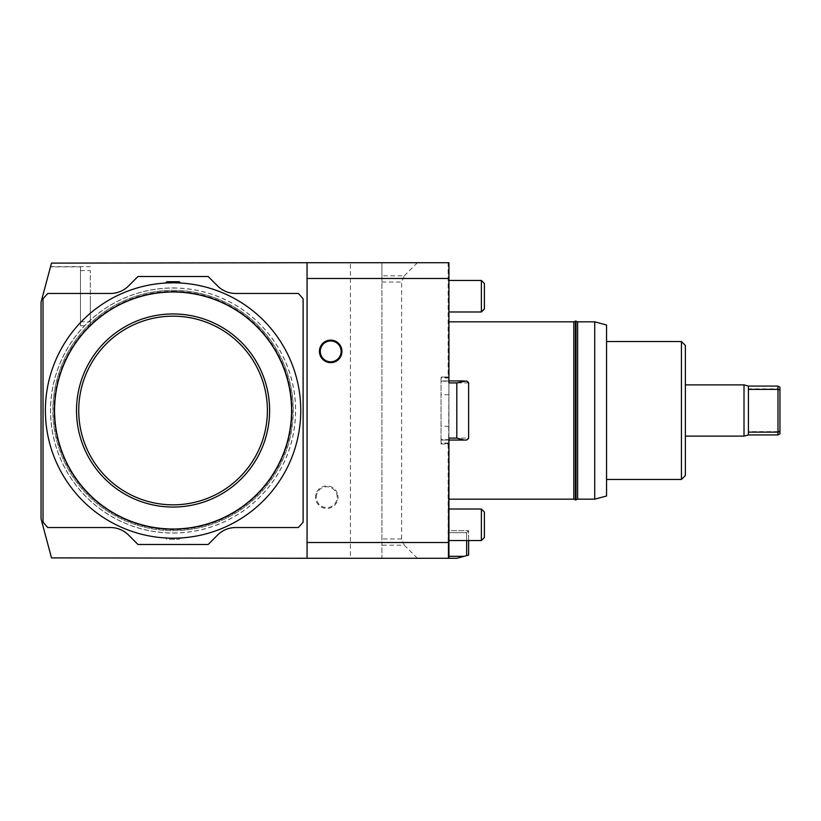 <?xml version="1.0" encoding="UTF-8"?>
<svg xmlns="http://www.w3.org/2000/svg" width="821" height="821" viewBox="0 0 821 821"><rect width="100%" height="100%" fill="white"/><g stroke="black" fill="none" stroke-linecap="round" stroke-linejoin="round"><path stroke-width="0.62" stroke-dasharray="4.11 3.08" d="M291.291 410.5A118.224 118.224 0 0 1 173.067 528.724A118.224 118.224 0 0 1 54.843 410.5A118.224 118.224 0 0 0 173.067 528.724A118.224 118.224 0 0 0 291.291 410.5A118.224 118.224 0 0 0 173.067 292.276A118.224 118.224 0 0 0 54.843 410.5A118.224 118.224 0 0 1 173.067 292.276A118.224 118.224 0 0 1 291.291 410.5A118.224 118.224 0 0 0 173.067 292.276A118.224 118.224 0 0 0 54.843 410.5A118.224 118.224 0 0 0 173.067 528.724A118.224 118.224 0 0 0 291.291 410.5A118.224 118.224 0 0 1 173.067 528.724A118.224 118.224 0 0 1 54.843 410.5A118.224 118.224 0 0 1 173.067 292.276A118.224 118.224 0 0 1 291.291 410.5M80.458 266.856L80.458 296.217L80.458 266.856L50.502 266.856L80.458 266.856M80.458 296.217L80.458 325.773L80.458 296.217M80.458 283.409L80.458 321.832L80.458 283.409M350.403 262.72L51.507 263.11L41.05 302.128L41.05 518.872L51.507 557.89L350.403 558.28L350.403 262.72L381.929 262.72L381.929 558.28L350.403 558.28M468.627 382.914L448.923 382.914L448.923 443.012L448.923 377.988L448.923 380.944L466.656 380.944L468.627 382.914L468.627 438.086L466.656 440.056L441.041 440.056L441.041 443.012L441.041 377.003L441.041 443.997L448.133 443.997L448.133 558.28L381.929 558.28L381.929 545.165L404.281 545.165L401.633 538.966L401.633 282.034L404.281 275.835L381.929 275.835L381.929 545.165M464.163 556.31L466.656 555.643L466.656 532.665L448.923 532.665L448.923 556.31L464.163 556.31L456.804 558.28L448.923 558.28L448.923 532.665L466.656 532.665L466.656 540.546M381.929 275.835L381.929 262.72L448.133 262.72L448.133 377.003L441.041 377.003L448.923 377.003L448.923 262.72L448.133 262.72L448.133 377.003L448.923 377.003L448.923 380.944L443.012 380.944L464.686 380.944L468.627 382.001L468.627 438.999L468.627 382.001L464.686 380.944L448.923 380.944L448.133 558.28L448.923 558.28L448.923 443.997L441.041 443.997L441.041 440.056L448.923 440.056L441.041 439.533L441.041 381.467L441.041 439.533L464.686 440.056L468.627 438.999L464.686 440.056L448.923 440.056L448.923 438.086L468.627 438.086M169.27 539.264L179.255 539.264L169.27 539.264M180.558 537.96L173.067 538.186L180.558 537.96L179.255 539.264M173.067 282.814A127.686 127.686 0 0 0 45.381 410.5A127.686 127.686 0 0 0 173.067 538.186A127.686 127.686 0 0 0 300.753 410.5A127.686 127.686 0 0 0 173.067 282.814A127.686 127.686 0 0 0 45.381 410.5A127.686 127.686 0 0 0 173.067 538.186L165.575 537.96L173.067 538.186A127.686 127.686 0 0 1 45.381 410.5A127.686 127.686 0 0 1 173.067 282.814A127.686 127.686 0 0 1 300.753 410.5A127.686 127.686 0 0 1 173.067 538.186A127.686 127.686 0 0 0 300.753 410.5A127.686 127.686 0 0 0 173.067 282.814L175.951 282.855M685.371 409.966L685.371 436.115L685.371 409.966M744.011 436.115L744.011 384.885M779.95 387.204L779.95 433.796M779.95 430.974L777.98 431.63L777.98 388.877L779.95 389.585M777.98 386.065L777.98 388.877L748.424 388.877L748.424 431.63L777.98 431.63L777.98 434.935M748.424 434.935L748.424 386.065M748.424 432.123L748.424 389.37M47.813 527.544A171.425 171.425 0 0 1 43.02 522.187L43.02 298.813A171.425 171.425 0 0 1 47.813 293.456L110.435 293.456A25.615 25.615 0 0 0 128.548 285.954L137.99 276.513L208.144 276.513L217.586 285.954A25.615 25.615 0 0 0 235.699 293.456L298.321 293.456A171.425 171.425 0 0 1 303.113 298.813L303.113 522.187A171.425 171.425 0 0 1 298.321 527.544L235.699 527.544A25.615 25.615 0 0 0 217.586 535.046L208.144 544.487L137.99 544.487L128.548 535.046A25.615 25.615 0 0 0 110.435 527.544L47.813 527.544L110.435 527.544A25.615 25.615 0 0 1 128.548 535.046A25.615 25.615 0 0 0 110.435 527.544L47.813 527.544A171.425 171.425 0 0 1 43.02 522.187A171.425 171.425 0 0 0 47.813 527.544M293.261 410.5A120.194 120.194 0 0 0 173.067 290.306A120.194 120.194 0 0 0 52.872 410.5A120.194 120.194 0 0 0 173.067 530.694A120.194 120.194 0 0 0 293.261 410.5A120.194 120.194 0 0 0 173.067 290.306A120.194 120.194 0 0 0 52.872 410.5A120.194 120.194 0 0 1 173.067 290.306A120.194 120.194 0 0 1 293.261 410.5A120.194 120.194 0 0 1 173.067 530.694A120.194 120.194 0 0 1 52.872 410.5A120.194 120.194 0 0 0 173.067 530.694A120.194 120.194 0 0 0 293.261 410.5A120.194 120.194 0 0 1 173.067 530.694A120.194 120.194 0 0 1 52.872 410.5A120.194 120.194 0 0 1 173.067 290.306A120.194 120.194 0 0 1 293.261 410.5M47.813 293.456A171.425 171.425 0 0 0 43.02 298.813L43.02 522.187L43.02 298.813A171.425 171.425 0 0 1 47.813 293.456L110.435 293.456A25.615 25.615 0 0 0 128.548 285.954L137.99 276.513L128.548 285.954A25.615 25.615 0 0 1 110.435 293.456L47.813 293.456M303.113 298.813A171.425 171.425 0 0 0 298.321 293.456L235.699 293.456A25.615 25.615 0 0 1 217.586 285.954A25.615 25.615 0 0 0 235.699 293.456L298.321 293.456A171.425 171.425 0 0 1 303.113 298.813L303.113 522.187L303.113 298.813M137.99 544.487L208.144 544.487L217.586 535.046A25.615 25.615 0 0 1 235.699 527.544A25.615 25.615 0 0 0 217.586 535.046L208.144 544.487L137.99 544.487L128.548 535.046L137.99 544.487M298.321 527.544A171.425 171.425 0 0 0 303.113 522.187A171.425 171.425 0 0 1 298.321 527.544L235.699 527.544L298.321 527.544M208.144 276.513L137.99 276.513L208.144 276.513L217.586 285.954L208.144 276.513M90.31 296.217L90.31 325.773L90.31 296.217M90.31 309.024L90.31 270.602L90.31 309.024M307.054 558.28L307.054 262.72M337.308 493.257A11.258 11.258 0 0 0 316.054 493.708A11.258 11.258 0 0 0 323.269 507.901A11.258 11.258 0 0 0 337.308 493.257M316.844 493.965A10.427 10.427 0 0 0 323.525 507.111A10.427 10.427 0 0 0 336.672 500.43A10.427 10.427 0 0 0 329.991 487.284A10.427 10.427 0 0 0 316.844 493.965L316.054 493.708M606.555 495.997L606.555 325.003M606.555 341.536L606.555 479.464L606.555 341.536M594.732 499.168L594.732 321.832M443.012 380.944L448.923 380.944L441.041 381.467L443.012 380.944M685.371 345.477L685.371 475.523M404.281 275.835L417.396 262.72M417.396 558.28L404.281 545.165M381.929 282.034L401.633 282.034M401.633 538.966L381.929 538.966M448.923 556.31L448.923 558.28M468.627 540.546L468.627 530.694L448.923 530.694L448.923 532.665L448.923 530.694L468.627 530.694L468.627 555.109L466.656 555.643M448.923 288.335L448.923 311.98L448.923 288.335M448.923 516.902L448.923 540.546L448.923 516.902M448.923 499.168L448.923 321.832M576.014 321.062L576.014 499.938M576.014 321.452L576.014 499.548L576.014 321.452M575.418 499.548L575.418 321.452L575.418 499.548M575.418 321.062L575.418 499.938M466.656 532.665L468.627 530.694L466.656 532.665M484.39 302.59L484.39 283.481L484.39 302.59M484.39 283.471L484.39 308.963L481.363 311.98L481.363 280.454L481.363 288.335L481.373 280.454L484.39 283.481M484.39 518.41L484.39 537.519L484.39 518.41M484.39 537.519L481.363 540.546L481.363 509.02L481.363 532.665L481.373 509.02L484.39 512.047L484.39 537.529M180.558 283.04L177.582 282.896M173.067 287.945A122.555 122.555 0 0 1 295.622 410.5A122.555 122.555 0 0 1 173.067 533.055A122.555 122.555 0 0 1 50.512 410.5A122.555 122.555 0 0 1 173.067 287.945M173.067 291.291A119.209 119.209 0 0 1 292.276 410.5A119.209 119.209 0 0 1 173.067 529.709A119.209 119.209 0 0 1 53.858 410.5A119.209 119.209 0 0 1 173.067 291.291M166.879 281.736L179.255 281.736M168.551 282.896L170.234 282.845M173.067 529.083A118.583 118.583 0 0 0 291.65 410.5A118.583 118.583 0 0 0 173.067 291.917A118.583 118.583 0 0 0 54.484 410.5A118.583 118.583 0 0 0 173.067 529.083M173.067 313.95A96.55 96.55 0 0 0 76.517 410.5A96.55 96.55 0 0 0 173.067 507.05A96.55 96.55 0 0 0 269.616 410.5A96.55 96.55 0 0 0 173.067 313.95M173.067 291.588A118.912 118.912 0 0 0 54.155 410.5A118.912 118.912 0 0 0 173.067 529.412A118.912 118.912 0 0 0 291.978 410.5A118.912 118.912 0 0 0 173.067 291.588M173.067 532.962A122.462 122.462 0 0 0 295.529 410.5A122.462 122.462 0 0 0 173.067 288.038A122.462 122.462 0 0 0 50.604 410.5A122.462 122.462 0 0 0 173.067 532.962M173.067 504.833A94.333 94.333 0 0 0 267.4 410.5A94.333 94.333 0 0 0 173.067 316.167A94.333 94.333 0 0 0 78.734 410.5A94.333 94.333 0 0 0 173.067 504.833M577.625 321.832L577.625 499.168M573.807 499.168L573.807 321.832M681.43 479.464L681.43 341.536M167.843 282.927L166.17 283.009M336.672 500.42L337.462 500.677M448.923 443.391L441.041 443.391M448.923 426.263L441.041 426.263M448.923 394.737L441.041 394.737M448.923 377.609L441.041 377.609M80.458 325.773L90.31 325.773M448.923 443.012L441.041 443.012M448.923 377.988L441.041 377.988M80.458 321.832L90.31 321.832M448.923 311.98L481.363 311.98M448.923 540.546L481.363 540.546M166.879 539.264L165.575 537.96M50.553 266.661L90.31 266.661M80.458 270.602L90.31 270.602M448.923 280.454L481.363 280.454M448.923 509.02L481.363 509.02"/><path stroke-width="1.23" d="M307.054 278.483L307.054 558.28L51.507 557.89L41.05 518.872L41.05 302.128L51.507 263.11L307.054 262.72L307.054 278.483L448.923 278.483L448.923 262.72L307.054 262.72M448.923 278.483L448.923 382.914L456.804 382.914L456.804 438.086L448.923 438.086L448.923 542.517L307.054 542.517M320.149 347.447A11.258 11.258 0 0 1 341.403 347.899A11.258 11.258 0 0 1 334.188 362.092A11.258 11.258 0 0 1 320.149 347.447M464.163 380.944L448.923 380.944L448.923 321.832L573.807 321.832L573.807 499.168L448.923 499.168L448.923 440.056L466.656 440.056L468.627 438.086L468.627 382.914L466.656 380.944L456.804 382.914M456.804 438.086L464.163 440.056M307.054 558.28L456.804 558.28L464.163 556.31L448.923 556.31M466.656 540.546L466.656 555.643L464.163 556.31M779.95 431.415L777.98 432.123L777.98 434.935L779.95 433.796L779.95 387.204L777.98 386.065L777.98 389.37L748.424 389.37L748.424 386.065L744.011 384.885L744.011 436.115L685.371 436.115M748.424 389.37L748.424 432.123L777.98 432.123L777.98 389.37L779.95 390.026M748.424 432.123L748.424 434.935L777.98 434.935M47.813 527.544A171.425 171.425 0 0 1 43.02 522.187L43.02 298.813A171.425 171.425 0 0 1 47.813 293.456L110.435 293.456A25.615 25.615 0 0 0 128.548 285.954L137.99 276.513L208.144 276.513L217.586 285.954A25.615 25.615 0 0 0 235.699 293.456L298.321 293.456A171.425 171.425 0 0 1 303.113 298.813L303.113 522.187A171.425 171.425 0 0 1 298.321 527.544L235.699 527.544A25.615 25.615 0 0 0 217.586 535.046L208.144 544.487L137.99 544.487L128.548 535.046A25.615 25.615 0 0 0 110.435 527.544L47.813 527.544M448.923 558.28L448.923 542.517M320.785 354.61A10.427 10.427 0 0 1 327.476 341.474A10.427 10.427 0 0 1 340.612 348.155A10.427 10.427 0 0 1 333.921 361.302A10.427 10.427 0 0 1 320.785 354.61L319.995 354.867M606.555 325.003L606.555 495.997L594.732 499.168L577.625 499.168L577.625 321.832L594.732 321.832L606.555 325.003M594.732 321.832L594.732 499.168M681.43 341.536L681.43 479.464L685.371 475.523L685.371 345.477L681.43 341.536L606.555 341.536M681.43 479.464L606.555 479.464M576.014 499.938L576.014 321.062L575.418 321.062L575.418 499.938L576.014 499.938M576.014 499.548A4.926 4.926 0 0 0 577.625 499.168M576.014 321.452A4.926 4.926 0 0 1 577.625 321.832M573.807 499.168A4.926 4.926 0 0 0 575.418 499.548M573.807 321.832A4.926 4.926 0 0 1 575.418 321.452M466.656 555.643L468.627 555.109L468.627 540.546M484.39 518.41L484.39 512.037L481.373 509.02L481.373 540.546L484.39 537.529L484.39 518.41M484.39 308.963L484.39 283.471L481.373 280.454L481.373 311.98L484.39 308.963M177.582 282.896L173.067 282.814A127.686 127.686 0 0 1 300.753 410.5A127.686 127.686 0 0 1 173.067 538.186A127.686 127.686 0 0 1 45.381 410.5A127.686 127.686 0 0 1 173.067 282.814L167.843 282.927M175.951 282.855L179.963 283.009M173.067 504.833A94.333 94.333 0 0 1 78.734 410.5A94.333 94.333 0 0 1 173.067 316.167A94.333 94.333 0 0 1 267.4 410.5A94.333 94.333 0 0 1 173.067 504.833M173.067 507.05A96.55 96.55 0 0 1 76.517 410.5A96.55 96.55 0 0 1 173.067 313.95A96.55 96.55 0 0 1 269.616 410.5A96.55 96.55 0 0 1 173.067 507.05M173.067 291.917A118.583 118.583 0 0 1 291.65 410.5A118.583 118.583 0 0 1 173.067 529.083A118.583 118.583 0 0 1 54.484 410.5A118.583 118.583 0 0 1 173.067 291.917M180.558 283.04L179.255 281.736L166.879 281.736L165.575 283.04L168.551 282.896M170.234 282.845L173.067 282.814M166.17 283.009L165.575 283.04M340.612 348.155L341.403 347.899M748.424 386.065L777.98 386.065M448.923 509.02L481.373 509.02M448.923 311.98L481.373 311.98M685.371 384.885L744.011 384.885M748.424 434.935L744.011 436.115M448.923 540.546L481.373 540.546M448.923 280.454L481.373 280.454"/></g></svg>
